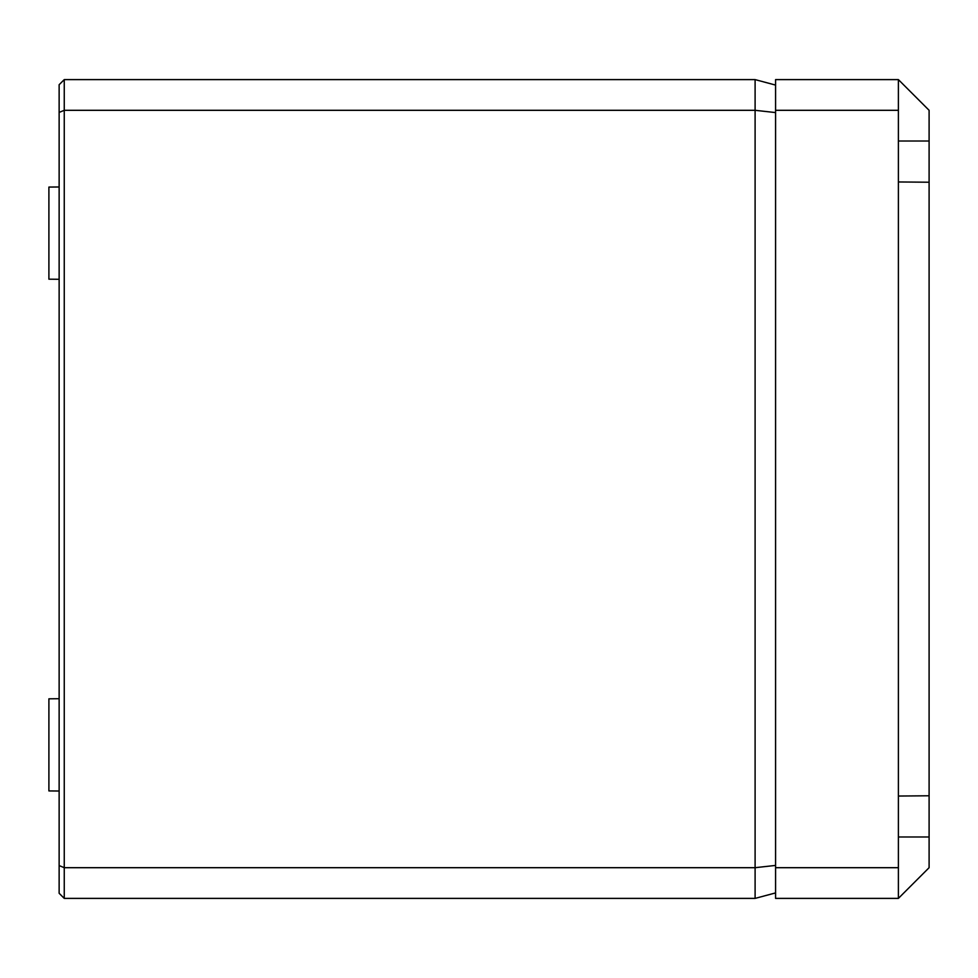 <?xml version="1.0" encoding="UTF-8"?>
<svg xmlns="http://www.w3.org/2000/svg" width="978" height="978" viewBox="0 0 978 978"><rect width="100%" height="100%" fill="white"/><g stroke="black" fill="none" stroke-linecap="round" stroke-linejoin="round"><path stroke-width="1.47" d="M64.255 898.391L64.255 867.694L755.102 867.694L755.102 898.391L64.255 898.391L59.132 893.281L59.132 84.719L64.255 79.609L755.102 79.609L775.578 85.086M59.132 791.019L48.9 790.933L48.9 698.818L59.132 698.72M59.132 279.28L48.9 279.182L48.9 187.067L59.132 186.981M775.578 294.916L775.578 291.505M59.132 865.567L64.255 867.694L64.255 110.306L755.102 110.306L755.102 79.609M775.578 865.42L755.102 867.694L755.102 110.306L775.578 112.58M59.132 112.433L64.255 110.306L64.255 79.609M755.102 898.391L775.578 892.914M898.391 898.391L775.578 898.391L775.578 79.609L898.391 79.609L898.391 898.391L929.1 867.694L929.1 795.774L898.391 796.043M775.578 867.694L898.391 867.694M775.578 110.306L898.391 110.306M929.1 795.774L929.1 182.226L898.391 181.957M929.1 182.226L929.1 141.015L898.391 141.015M898.391 79.609L929.1 110.306L929.1 141.015M929.1 836.985L898.391 836.985"/></g></svg>
